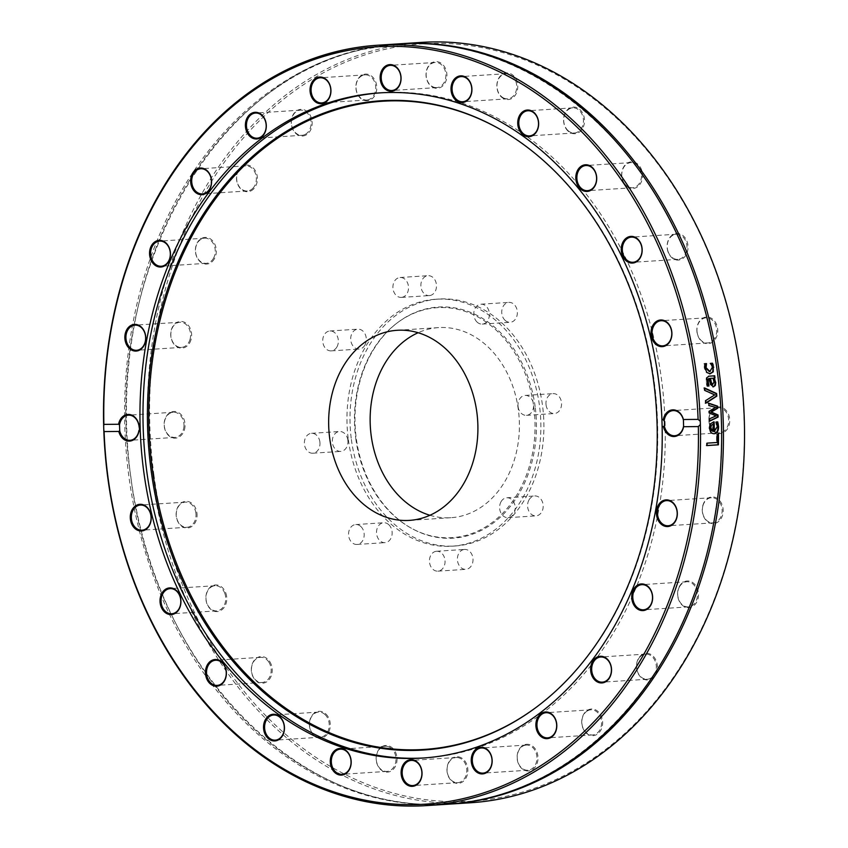 <?xml version="1.0" encoding="UTF-8"?>
<svg xmlns="http://www.w3.org/2000/svg" width="848" height="848" viewBox="0 0 848 848"><rect width="100%" height="100%" fill="white"/><g stroke="black" fill="none" stroke-linecap="round" stroke-linejoin="round"><path stroke-width="0.64" stroke-dasharray="4.24 3.18" d="M501.051 501.709A9.975 7.802 86.3 0 1 506.786 497.765A9.975 7.802 86.3 0 1 514.217 503.055A9.975 7.802 86.3 0 1 513.803 513.729A9.975 7.802 86.3 0 1 508.069 517.672A9.975 7.802 86.3 0 1 500.638 512.383A9.975 7.802 86.3 0 1 501.051 501.709M529.004 499.896A9.975 7.802 -93.7 0 0 528.601 510.57A9.975 7.802 -93.7 0 0 536.031 515.86A9.975 7.802 -93.7 0 0 541.755 511.927A9.975 7.802 -93.7 0 0 542.169 501.253A9.975 7.802 -93.7 0 0 534.738 495.963A9.975 7.802 -93.7 0 0 529.004 499.896M435.936 551.327A9.975 7.802 86.3 0 1 436.603 551.253A9.975 7.802 86.3 0 1 444.999 560.263A9.975 7.802 86.3 0 1 438.564 571.064A9.975 7.802 86.3 0 1 437.897 571.149A9.975 7.802 86.3 0 1 429.501 562.139A9.975 7.802 86.3 0 1 435.936 551.327M463.888 549.525A9.975 7.802 -93.7 0 0 457.454 560.327A9.975 7.802 -93.7 0 0 465.849 569.347A9.975 7.802 -93.7 0 0 466.527 569.262A9.975 7.802 -93.7 0 0 472.961 558.461A9.975 7.802 -93.7 0 0 464.566 549.44A9.975 7.802 -93.7 0 0 463.888 549.525M360.888 526.555A9.975 7.802 86.3 0 1 363.909 537.431A9.975 7.802 86.3 0 1 357.019 544.448A9.975 7.802 86.3 0 1 351.856 542.444A9.975 7.802 86.3 0 1 348.835 531.569A9.975 7.802 86.3 0 1 355.736 524.552A9.975 7.802 86.3 0 1 360.888 526.555M388.85 524.753A9.975 7.802 -93.7 0 0 383.688 522.75A9.975 7.802 -93.7 0 0 376.798 529.767A9.975 7.802 -93.7 0 0 379.819 540.642A9.975 7.802 -93.7 0 0 384.971 542.646A9.975 7.802 -93.7 0 0 391.871 535.629A9.975 7.802 -93.7 0 0 388.85 524.753M319.876 441.893A9.975 7.802 86.3 0 1 312.817 453.214A9.975 7.802 86.3 0 1 304.474 444.628A9.975 7.802 86.3 0 1 311.534 433.317A9.975 7.802 86.3 0 1 319.876 441.893M347.839 440.091A9.975 7.802 -93.7 0 0 339.486 431.505A9.975 7.802 -93.7 0 0 332.437 442.826A9.975 7.802 -93.7 0 0 340.779 451.401A9.975 7.802 -93.7 0 0 347.839 440.091M336.921 346.949A9.975 7.802 86.3 0 1 331.186 350.881A9.975 7.802 86.3 0 1 323.766 345.592A9.975 7.802 86.3 0 1 324.169 334.918A9.975 7.802 86.3 0 1 329.904 330.985A9.975 7.802 86.3 0 1 337.334 336.274A9.975 7.802 86.3 0 1 336.921 346.949M364.884 345.136A9.975 7.802 -93.7 0 0 365.287 334.462A9.975 7.802 -93.7 0 0 357.856 329.172A9.975 7.802 -93.7 0 0 352.132 333.116A9.975 7.802 -93.7 0 0 351.719 343.779A9.975 7.802 -93.7 0 0 359.149 349.079A9.975 7.802 -93.7 0 0 364.884 345.136M402.037 297.319A9.975 7.802 86.3 0 1 401.369 297.404A9.975 7.802 86.3 0 1 392.974 288.384A9.975 7.802 86.3 0 1 399.408 277.582A9.975 7.802 86.3 0 1 400.086 277.497A9.975 7.802 86.3 0 1 408.471 286.518A9.975 7.802 86.3 0 1 402.037 297.319M430 295.517A9.975 7.802 -93.7 0 0 436.434 284.705A9.975 7.802 -93.7 0 0 428.039 275.695A9.975 7.802 -93.7 0 0 427.36 275.78A9.975 7.802 -93.7 0 0 420.926 286.582A9.975 7.802 -93.7 0 0 429.321 295.592A9.975 7.802 -93.7 0 0 430 295.517M477.085 322.092A9.975 7.802 86.3 0 1 474.064 311.216A9.975 7.802 86.3 0 1 480.954 304.199A9.975 7.802 86.3 0 1 486.116 306.202A9.975 7.802 86.3 0 1 489.137 317.078A9.975 7.802 86.3 0 1 482.247 324.095A9.975 7.802 86.3 0 1 477.085 322.092M505.048 320.29A9.975 7.802 -93.7 0 0 510.199 322.293A9.975 7.802 -93.7 0 0 517.089 315.276A9.975 7.802 -93.7 0 0 514.068 304.4A9.975 7.802 -93.7 0 0 508.917 302.397A9.975 7.802 -93.7 0 0 502.016 309.414A9.975 7.802 -93.7 0 0 505.048 320.29M518.096 406.754A9.975 7.802 86.3 0 1 525.156 395.433A9.975 7.802 86.3 0 1 533.498 404.019A9.975 7.802 86.3 0 1 526.438 415.34A9.975 7.802 86.3 0 1 518.096 406.754M546.059 404.941A9.975 7.802 -93.7 0 0 554.401 413.527A9.975 7.802 -93.7 0 0 561.45 402.217A9.975 7.802 -93.7 0 0 553.108 393.631A9.975 7.802 -93.7 0 0 546.059 404.941M470.576 802.759A380.975 298.125 86.3 0 1 151.76 474.753A380.975 298.125 86.3 0 1 421.445 42.4M153.848 474.488A379.469 296.959 -93.7 0 0 636.89 721.807A379.469 296.959 -93.7 0 0 550.087 71.264A379.469 296.959 -93.7 0 0 153.848 474.488M708.875 418.573A13.345 10.441 86.3 0 1 725.337 409.595A13.345 10.441 86.3 0 1 723.662 432.522A13.345 10.441 86.3 0 1 708.875 418.573M679.502 586.254A13.345 10.441 86.3 0 1 697.544 589.116A13.345 10.441 86.3 0 1 687.071 607.539A13.345 10.441 86.3 0 1 679.502 586.254M587.812 710.062A13.345 10.441 86.3 0 1 602.599 724.001A13.345 10.441 86.3 0 1 586.148 732.979A13.345 10.441 86.3 0 1 587.812 710.062M458.386 756.819A13.345 10.441 86.3 0 1 465.955 778.104A13.345 10.441 86.3 0 1 447.914 775.242A13.345 10.441 86.3 0 1 458.386 756.819M325.886 714.005A13.345 10.441 86.3 0 1 324.212 736.933A13.345 10.441 86.3 0 1 309.425 722.984A13.345 10.441 86.3 0 1 325.886 714.005M225.822 593.081A13.345 10.441 86.3 0 1 215.36 611.503A13.345 10.441 86.3 0 1 207.792 590.219A13.345 10.441 86.3 0 1 225.822 593.081M185.012 426.459A13.345 10.441 86.3 0 1 168.551 435.448A13.345 10.441 86.3 0 1 170.225 412.52A13.345 10.441 86.3 0 1 185.012 426.459M214.385 258.788A13.345 10.441 86.3 0 1 196.344 255.916A13.345 10.441 86.3 0 1 206.817 237.493A13.345 10.441 86.3 0 1 214.385 258.788M306.075 134.98A13.345 10.441 86.3 0 1 291.288 121.031A13.345 10.441 86.3 0 1 307.739 112.053A13.345 10.441 86.3 0 1 306.075 134.98M435.501 88.213A13.345 10.441 86.3 0 1 427.933 66.928A13.345 10.441 86.3 0 1 445.974 69.801A13.345 10.441 86.3 0 1 435.501 88.213M568.001 131.037A13.345 10.441 86.3 0 1 569.676 108.109A13.345 10.441 86.3 0 1 584.463 122.048A13.345 10.441 86.3 0 1 568.001 131.037M668.065 251.951A13.345 10.441 86.3 0 1 678.527 233.529A13.345 10.441 86.3 0 1 686.096 254.813A13.345 10.441 86.3 0 1 668.065 251.951M351.369 439.465A123.744 96.831 -93.7 0 0 454.92 546.006A123.744 96.831 -93.7 0 0 542.519 405.577A123.744 96.831 -93.7 0 0 438.967 299.037A123.744 96.831 -93.7 0 0 351.369 439.465M696.992 332.183A13.345 10.441 86.3 0 1 710.921 318A13.345 10.441 86.3 0 1 713.984 340.885A13.345 10.441 86.3 0 1 696.992 332.183M624.064 183.348A13.345 10.441 86.3 0 1 630.35 161.947A13.345 10.441 86.3 0 1 641.925 180.179A13.345 10.441 86.3 0 1 624.064 183.348M503.68 98.591A13.345 10.441 86.3 0 1 500.627 75.705A13.345 10.441 86.3 0 1 517.619 84.408A13.345 10.441 86.3 0 1 503.68 98.591M368.096 100.626A13.345 10.441 86.3 0 1 356.531 82.394A13.345 10.441 86.3 0 1 374.381 79.224A13.345 10.441 86.3 0 1 368.096 100.626M253.637 188.924A13.345 10.441 86.3 0 1 236.645 180.221A13.345 10.441 86.3 0 1 250.584 166.038A13.345 10.441 86.3 0 1 253.637 188.924M190.98 339.804A13.345 10.441 86.3 0 1 173.119 342.974A13.345 10.441 86.3 0 1 179.405 321.572A13.345 10.441 86.3 0 1 190.98 339.804M196.906 512.849A13.345 10.441 86.3 0 1 182.967 527.032A13.345 10.441 86.3 0 1 179.903 504.147A13.345 10.441 86.3 0 1 196.906 512.849M269.823 661.694A13.345 10.441 86.3 0 1 263.537 683.096A13.345 10.441 86.3 0 1 251.962 664.864A13.345 10.441 86.3 0 1 269.823 661.694M390.207 746.452A13.345 10.441 86.3 0 1 393.26 769.337A13.345 10.441 86.3 0 1 376.268 760.635A13.345 10.441 86.3 0 1 390.207 746.452M525.792 744.406A13.345 10.441 86.3 0 1 537.356 762.649A13.345 10.441 86.3 0 1 519.506 765.808A13.345 10.441 86.3 0 1 525.792 744.406M640.251 656.119A13.345 10.441 86.3 0 1 657.242 664.821A13.345 10.441 86.3 0 1 643.303 679.004A13.345 10.441 86.3 0 1 640.251 656.119M702.907 505.238A13.345 10.441 86.3 0 1 720.768 502.069A13.345 10.441 86.3 0 1 714.482 523.47A13.345 10.441 86.3 0 1 702.907 505.238M399.461 43.82A380.975 298.125 -93.7 0 0 374.615 46.873A380.975 298.125 -93.7 0 0 130.677 476.11A380.975 298.125 -93.7 0 0 448.581 804.18M398.549 43.884A380.975 298.125 -93.7 0 0 372.802 46.99A380.975 298.125 -93.7 0 0 128.864 476.226A380.975 298.125 -93.7 0 0 447.67 804.233M705.918 402.832L705.356 403.192L705.165 400.595L714.196 394.945L704.296 390.515L704.052 388.055L704.677 388.342M704.052 388.055L704.635 387.981M704.296 390.515L704.879 390.451M714.196 394.945L714.79 394.882M705.165 400.595L705.748 400.553M705.356 403.192L705.939 403.15M707.052 445.486L706.469 445.529L706.501 443.101L716.528 442.455L716.56 434.314L717.906 434.282M717.906 434.229L718.489 434.25M716.56 434.314L717.143 434.335M716.528 442.455L717.111 442.497M706.501 443.101L707.094 443.144M706.469 445.529L707.052 445.571M712.67 431.441A380.222 297.542 -93.7 0 0 712.532 424.212M713.762 431.378L716.751 426.65L715.595 422.018L717.175 421.944M713.677 433.72C710.783 433.678 709.235 431.664 709.045 427.678L709.903 423.661L713.571 421.933M717.164 421.912L717.758 421.912M715.595 422.018L716.189 422.007M715.606 422.145L716.189 422.145M716.306 423.862L716.899 423.862M713.571 421.891L714.154 421.891M709.903 423.661L710.497 423.661M709.702 420.862L709.119 421.149L709.034 418.753L715.542 415.902L708.79 413.093L708.695 411.185L715.108 407.432L708.366 405.588L708.207 403.266L708.811 403.468M708.207 403.266L708.79 403.224M708.366 405.588L708.949 405.545M715.108 407.432L715.701 407.4M708.695 411.185L709.278 411.153M708.79 413.093L709.373 413.061M715.542 415.902L716.136 415.88M709.034 418.753L709.628 418.742M709.119 421.149L709.712 421.138M712.543 384.526L713.74 381.844L712.309 378.314L712.892 378.229M712.309 378.314L709.935 378.473M714.398 378.123L713.507 378.24M708.356 385.946L706.903 386.169L706.055 382.035L706.214 377.89L708.568 376.205M713.295 386.826L710.136 384.568L708.525 378.558M714.408 378.176L714.991 378.091M706.903 386.169L707.486 386.094M708.366 386.073L708.949 385.999M708.801 378.537L709.373 378.452M710.136 384.568L710.719 384.494M709.999 371.413L711.917 367.407L710.285 363.442L711.896 363.336M710.391 373.777L706.034 372.346L704.243 367.862L704.306 363.824L705.918 363.728M710.285 363.442L710.857 363.326M710.306 363.569L710.878 363.453M704.306 363.824L704.879 363.707M424.095 757.964A333.275 260.802 -93.7 0 0 425.611 757.868A333.275 260.802 -93.7 0 0 661.535 379.65A333.275 260.802 -93.7 0 0 382.639 92.708A333.275 260.802 -93.7 0 0 381.123 92.803M708.992 418.7A12.603 9.858 -93.7 0 0 719.634 432.83A12.603 9.858 -93.7 0 0 728.665 419.622A12.603 9.858 -93.7 0 0 718.012 407.687A12.603 9.858 -93.7 0 0 708.992 418.7M702.992 505.546A12.603 9.858 -93.7 0 0 713.062 522.856A12.603 9.858 -93.7 0 0 722.093 509.648A12.603 9.858 -93.7 0 0 711.44 497.712A12.603 9.858 -93.7 0 0 702.992 505.546M679.513 586.742A12.603 9.858 -93.7 0 0 679.004 600.225A12.603 9.858 -93.7 0 0 688.385 606.903A12.603 9.858 -93.7 0 0 697.416 593.695A12.603 9.858 -93.7 0 0 686.763 581.76A12.603 9.858 -93.7 0 0 679.513 586.742M640.155 656.734A12.603 9.858 -93.7 0 0 637.325 671.065A12.603 9.858 -93.7 0 0 647.278 679.248A12.603 9.858 -93.7 0 0 656.299 666.04A12.603 9.858 -93.7 0 0 645.646 654.105A12.603 9.858 -93.7 0 0 640.155 656.734M587.6 710.783A12.603 9.858 -93.7 0 0 582.173 725.188A12.603 9.858 -93.7 0 0 592.54 734.951A12.603 9.858 -93.7 0 0 601.561 721.743A12.603 9.858 -93.7 0 0 590.908 709.808A12.603 9.858 -93.7 0 0 587.6 710.783M525.421 745.18A12.603 9.858 -93.7 0 0 517.291 758.833A12.603 9.858 -93.7 0 0 527.901 770.228A12.603 9.858 -93.7 0 0 536.922 757.02A12.603 9.858 -93.7 0 0 526.269 745.074A12.603 9.858 -93.7 0 0 525.421 745.18M457.867 757.593A12.603 9.858 -93.7 0 0 456.139 757.508A12.603 9.858 -93.7 0 0 447.119 770.726A12.603 9.858 -93.7 0 0 457.772 782.662A12.603 9.858 -93.7 0 0 466.824 770.546A12.603 9.858 -93.7 0 0 457.867 757.593M389.529 747.173A12.603 9.858 -93.7 0 0 385.299 746.261A12.603 9.858 -93.7 0 0 376.268 759.469A12.603 9.858 -93.7 0 0 386.921 771.404A12.603 9.858 -93.7 0 0 395.889 760.942A12.603 9.858 -93.7 0 0 389.529 747.173M325.081 714.631A12.603 9.858 -93.7 0 0 318.562 712.097A12.603 9.858 -93.7 0 0 309.541 725.305A12.603 9.858 -93.7 0 0 320.194 737.241A12.603 9.858 -93.7 0 0 328.897 728.368A12.603 9.858 -93.7 0 0 325.081 714.631M268.901 662.182A12.603 9.858 -93.7 0 0 260.495 657.338A12.603 9.858 -93.7 0 0 251.474 670.545A12.603 9.858 -93.7 0 0 262.117 682.481A12.603 9.858 -93.7 0 0 270.406 675.156A12.603 9.858 -93.7 0 0 268.901 662.182M224.826 593.409A12.603 9.858 -93.7 0 0 215.042 585.724A12.603 9.858 -93.7 0 0 206.022 598.932A12.603 9.858 -93.7 0 0 216.675 610.878A12.603 9.858 -93.7 0 0 224.826 593.409M195.856 512.987A12.603 9.858 -93.7 0 0 185.309 502.133A12.603 9.858 -93.7 0 0 176.289 515.34A12.603 9.858 -93.7 0 0 186.942 527.286A12.603 9.858 -93.7 0 0 195.856 512.987M183.963 426.396A12.603 9.858 -93.7 0 0 173.321 412.266A12.603 9.858 -93.7 0 0 164.289 425.473A12.603 9.858 -93.7 0 0 174.942 437.409A12.603 9.858 -93.7 0 0 183.963 426.396M189.963 339.55A12.603 9.858 -93.7 0 0 179.893 322.24A12.603 9.858 -93.7 0 0 170.861 335.448A12.603 9.858 -93.7 0 0 181.514 347.383A12.603 9.858 -93.7 0 0 189.963 339.55M213.442 258.364A12.603 9.858 -93.7 0 0 213.961 244.871A12.603 9.858 -93.7 0 0 204.569 238.193A12.603 9.858 -93.7 0 0 195.538 251.4A12.603 9.858 -93.7 0 0 206.191 263.336A12.603 9.858 -93.7 0 0 213.442 258.364M252.799 188.362A12.603 9.858 -93.7 0 0 255.63 174.041A12.603 9.858 -93.7 0 0 245.676 165.848A12.603 9.858 -93.7 0 0 236.656 179.055A12.603 9.858 -93.7 0 0 247.309 190.991A12.603 9.858 -93.7 0 0 252.799 188.362M305.354 134.313A12.603 9.858 -93.7 0 0 310.781 119.907A12.603 9.858 -93.7 0 0 300.425 110.145A12.603 9.858 -93.7 0 0 291.394 123.352A12.603 9.858 -93.7 0 0 302.047 135.288A12.603 9.858 -93.7 0 0 305.354 134.313M367.534 99.916A12.603 9.858 -93.7 0 0 375.664 86.263A12.603 9.858 -93.7 0 0 365.053 74.878A12.603 9.858 -93.7 0 0 356.033 88.086A12.603 9.858 -93.7 0 0 366.686 100.022A12.603 9.858 -93.7 0 0 367.534 99.916M435.088 87.503A12.603 9.858 -93.7 0 0 436.815 87.588A12.603 9.858 -93.7 0 0 445.836 74.38A12.603 9.858 -93.7 0 0 435.194 62.445A12.603 9.858 -93.7 0 0 426.131 74.55A12.603 9.858 -93.7 0 0 435.088 87.503M503.426 97.923A12.603 9.858 -93.7 0 0 507.655 98.834A12.603 9.858 -93.7 0 0 516.686 85.627A12.603 9.858 -93.7 0 0 506.033 73.691A12.603 9.858 -93.7 0 0 497.066 84.164A12.603 9.858 -93.7 0 0 503.426 97.923M567.874 130.465A12.603 9.858 -93.7 0 0 574.393 132.998A12.603 9.858 -93.7 0 0 583.413 119.791A12.603 9.858 -93.7 0 0 572.76 107.855A12.603 9.858 -93.7 0 0 564.058 116.727A12.603 9.858 -93.7 0 0 567.874 130.465M624.054 182.914A12.603 9.858 -93.7 0 0 632.46 187.758A12.603 9.858 -93.7 0 0 641.491 174.55A12.603 9.858 -93.7 0 0 630.838 162.615A12.603 9.858 -93.7 0 0 622.549 169.939A12.603 9.858 -93.7 0 0 624.054 182.914M668.129 251.697A12.603 9.858 -93.7 0 0 677.912 259.371A12.603 9.858 -93.7 0 0 686.933 246.164A12.603 9.858 -93.7 0 0 676.291 234.228A12.603 9.858 -93.7 0 0 668.129 251.697M697.098 332.109A12.603 9.858 -93.7 0 0 707.645 342.963A12.603 9.858 -93.7 0 0 716.666 329.755A12.603 9.858 -93.7 0 0 706.024 317.82A12.603 9.858 -93.7 0 0 697.098 332.109M537.558 706.31A324.773 254.146 -93.7 0 0 537.918 706.034A324.773 254.146 -93.7 0 0 654.115 380.869A324.773 254.146 -93.7 0 0 500.68 129.649A324.773 254.146 -93.7 0 0 500.288 129.437M429.915 515.277A95.241 74.529 -93.7 0 0 450.903 517.704A95.241 74.529 -93.7 0 0 518.329 409.616A95.241 74.529 -93.7 0 0 438.617 327.614A95.241 74.529 -93.7 0 0 418.128 332.723M355.757 438.437A115.233 90.174 -93.7 0 0 410.199 527.573A115.233 90.174 -93.7 0 0 501.094 514.884A115.233 90.174 -93.7 0 0 533.763 406.881A115.233 90.174 -93.7 0 0 396.991 323.067A115.233 90.174 -93.7 0 0 355.757 438.437M535.152 406.743A115.794 90.609 -93.7 0 0 397.712 322.526A115.794 90.609 -93.7 0 0 356.277 438.458A115.794 90.609 -93.7 0 0 410.983 528.018A115.794 90.609 -93.7 0 0 502.313 515.277A115.794 90.609 -93.7 0 0 535.152 406.743M348.348 439.656A123.744 96.831 -93.7 0 0 451.899 546.197A123.744 96.831 -93.7 0 0 539.487 405.768A123.744 96.831 -93.7 0 0 435.936 299.227A123.744 96.831 -93.7 0 0 348.348 439.656M716.751 426.65L717.334 426.661M712.786 421.944L713.369 421.944M709.045 427.678L709.638 427.689M713.74 381.844L714.323 381.759M706.214 377.89L706.787 377.805M706.055 382.035L706.638 381.95M712.892 386.889L713.475 386.815M711.917 367.407L712.49 367.29M704.243 367.862L704.826 367.746M706.034 372.346L706.617 372.24M709.585 373.894L710.168 373.788M508.069 517.672L536.031 515.86M506.786 497.765L534.738 495.963M437.897 571.149L465.849 569.347M436.603 551.253L464.566 549.44M357.019 544.448L384.971 542.646M355.736 524.552L383.688 522.75M312.817 453.214L340.779 451.401M311.534 433.317L339.486 431.505M331.186 350.881L359.149 349.079M329.904 330.985L357.856 329.172M401.369 297.404L429.321 295.592M400.086 277.497L428.039 275.695M482.247 324.095L510.199 322.293M480.954 304.199L508.917 302.397M526.438 415.34L554.401 413.527M525.156 395.433L553.108 393.631M713.009 386.879L713.592 386.805M710.105 373.83L710.688 373.735M382.639 92.708L379.607 92.898M425.611 757.868L422.58 758.059M718.012 407.687L673.089 410.591M719.634 432.83L674.722 435.734M711.44 497.712L666.528 500.617M713.062 522.856L668.15 525.76M686.763 581.76L641.841 584.664M688.385 606.903L643.473 609.807M645.646 654.105L600.734 657.009M647.278 679.248L602.356 682.152M590.908 709.808L545.995 712.712M592.54 734.951L547.617 737.855M526.269 745.074L481.357 747.978M527.901 770.228L482.978 773.122M456.139 757.508L411.227 760.412M457.772 782.662L412.849 785.555M385.299 746.261L340.377 749.166M386.921 771.404L342.009 774.309M318.562 712.097L273.65 715.002M320.194 737.241L275.271 740.145M260.495 657.338L215.583 660.242M262.117 682.481L217.205 685.385M215.042 585.724L170.13 588.629M216.675 610.878L171.752 613.772M185.309 502.133L140.397 505.037M186.942 527.286L142.019 530.18M173.321 412.266L128.408 415.17M174.942 437.409L130.03 440.313M179.893 322.24L134.97 325.144M181.514 347.383L136.602 350.288M204.569 238.193L159.657 241.097M206.191 263.336L161.279 266.24M245.676 165.848L200.764 168.752M247.309 190.991L202.386 193.895M300.425 110.145L255.502 113.049M302.047 135.288L257.124 138.192M365.053 74.878L320.141 77.772M366.686 100.022L321.763 102.926M435.194 62.445L390.271 65.338M436.815 87.588L391.893 90.492M506.033 73.691L461.121 76.596M507.655 98.834L462.743 101.739M572.76 107.855L527.848 110.759M574.393 132.998L529.47 135.903M630.838 162.615L585.915 165.519M632.46 187.758L587.547 190.662M676.291 234.228L631.368 237.122M677.912 259.371L632.99 262.276M706.024 317.82L661.101 320.714M707.645 342.963L662.723 345.867M373.883 47.658C216.441 70.172 99.523 276.13 130.857 476.947C153.096 666.009 299.376 816.592 447.331 803.501C566.178 798.434 674.732 692.116 708.398 547.32C729.905 454.994 724.955 363.94 693.537 274.148C640.102 119.833 501.995 22.175 373.883 47.658M500.68 129.649L499.896 129.203M537.918 706.034L537.197 706.575M438.617 327.614L397.14 330.296M450.903 517.704L409.414 520.386M410.199 527.573L410.983 528.018M396.991 323.067L397.712 322.526M438.967 299.037L435.936 299.227M454.92 546.006L451.899 546.197"/><path stroke-width="1.27" d="M400.362 43.767L421.445 42.4A380.975 298.125 86.3 0 1 740.262 370.406A380.975 298.125 86.3 0 1 470.576 802.759L449.493 804.116A380.975 298.125 -93.7 0 0 719.178 371.774A380.975 298.125 -93.7 0 0 400.362 43.767A380.975 298.125 -93.7 0 0 399.461 43.82M448.581 804.18A380.975 298.125 -93.7 0 0 449.493 804.116M103.679 426.311L103.88 424.382A379.469 296.959 86.3 0 1 389.667 46.322A379.469 296.959 86.3 0 1 698.095 419.389L700.278 421.297A380.975 298.125 -93.7 0 0 696.282 373.247A380.975 298.125 -93.7 0 0 377.466 45.241A380.975 298.125 -93.7 0 0 103.679 426.311L103.774 429.544A380.975 298.125 -93.7 0 0 426.586 805.6A380.975 298.125 -93.7 0 0 700.374 424.53L698.317 426.576L683.615 426.703L683.393 419.506L698.095 419.389M700.278 421.297L700.374 424.53M706.914 372.558L704.826 367.746L704.879 363.707L706.49 363.601A380.975 298.125 86.3 0 1 706.511 363.739L706.077 367.703L709.85 371.424L712.49 367.29L710.878 363.453A380.975 298.125 -93.7 0 0 710.857 363.326L712.479 363.22L713.189 364.958L713.274 371.816L710.168 373.788L706.914 372.558M426.586 805.6L447.67 804.233A380.975 298.125 -93.7 0 0 717.366 371.89A380.975 298.125 -93.7 0 0 398.549 43.884L377.466 45.241M704.879 390.451A380.975 298.125 -93.7 0 0 704.635 387.981L716.602 393.525A380.975 298.125 86.3 0 1 716.825 396.133L705.939 403.15A380.975 298.125 -93.7 0 0 705.748 400.553L714.79 394.882L704.879 390.451M717.143 434.335L718.489 434.25A380.975 298.125 86.3 0 1 718.426 444.829L707.052 445.571A380.975 298.125 -93.7 0 0 707.094 443.144L717.111 442.497A380.975 298.125 -93.7 0 0 717.143 434.335M717.164 421.912L718.002 426.544C718.012 431.028 716.571 433.423 713.677 433.72L714.27 433.731C711.366 433.699 709.829 431.685 709.638 427.689L710.497 423.661L714.154 421.891A380.975 298.125 86.3 0 1 714.345 431.388L717.334 426.661L716.189 422.145A380.975 298.125 -93.7 0 0 716.189 422.007L717.758 421.912L718.595 426.544C718.606 431.049 717.164 433.445 714.27 433.731L713.825 433.741M708.949 405.545A380.975 298.125 -93.7 0 0 708.79 403.224L717.556 406.15A380.975 298.125 86.3 0 1 717.684 408.28L711.281 412.054L718.023 414.958A380.975 298.125 86.3 0 1 718.108 417.078L709.712 421.138A380.975 298.125 -93.7 0 0 709.628 418.742L716.136 415.88L709.373 413.061A380.975 298.125 -93.7 0 0 709.278 411.153L715.701 407.4L708.949 405.545M709.098 378.473L707.921 379.48L708.939 385.861A380.975 298.125 86.3 0 1 708.949 385.999L707.486 386.094L706.787 377.805L708.875 376.173L714.705 375.791A380.975 298.125 86.3 0 1 714.991 378.091L714.09 378.144L715.744 382.501L715.309 385.48L713.475 386.815L710.719 384.494L708.939 378.484L707.338 379.565L708.366 386.073M708.568 376.205L714.122 375.887L714.408 378.176M698.317 426.576A379.469 296.959 86.3 0 1 412.52 804.635A379.469 296.959 86.3 0 1 104.092 431.579L103.774 429.544M704.052 388.055L716.019 393.578L716.242 396.196L705.356 403.192M716.242 396.196L716.825 396.133M716.019 393.578L716.602 393.525M717.906 434.229L717.832 444.797L706.469 445.529M717.832 444.797L718.426 444.829M711.43 425.113L713.115 424.212L711.43 425.113L710.815 427.742L711.536 430.445L713.253 431.462A380.975 298.125 -93.7 0 0 713.115 424.212M710.836 425.113L710.232 427.742L710.953 430.434L713.253 431.462M710.953 430.434L711.536 430.445M713.571 421.891L713.762 431.378L714.345 431.388M708.207 403.266L716.973 406.181L717.101 408.312L710.698 412.075L717.44 414.979L717.525 417.089L709.119 421.149M717.525 417.089L718.108 417.078M717.44 414.979L718.023 414.958M710.698 412.075L711.281 412.054M717.101 408.312L717.684 408.28M716.973 406.181L717.556 406.15M710.518 378.378L709.935 378.473L710.762 382.533L712.543 384.526L714.323 381.759L712.892 378.229L710.518 378.378L711.345 382.448L712.755 384.504M714.09 378.144L713.507 378.24L715.161 382.586L714.726 385.564L712.892 386.889M714.122 375.887L714.705 375.791M708.356 385.946L708.939 385.861M714.726 385.564L715.309 385.48M714.429 379.851L715.012 379.766M710.285 363.442L711.896 363.336L713.157 367.279L712.702 371.922L709.585 373.894M704.306 363.824L705.918 363.728L705.504 367.82L709.278 371.53L709.999 371.413M712.617 365.075L713.189 364.958M711.896 363.336L712.479 363.22M705.536 365.446L706.108 365.329M705.939 363.856L706.511 363.739M705.918 363.728L706.49 363.601M103.88 424.382L118.582 424.254L119.526 424.933L119.706 430.71L118.794 431.452L104.092 431.579M140.27 431.272L138.924 431.282L139.507 429.268L138.712 424.085L140.047 424.074L140.27 431.272A333.275 260.802 -93.7 0 0 422.58 758.059A333.275 260.802 -93.7 0 0 662.14 426.883L661.928 419.686L663.263 419.675L664.535 421.573L664.387 426.131L662.14 426.883M683.393 419.506A13.345 10.441 -93.7 0 0 673.036 409.849A13.345 10.441 -93.7 0 0 663.263 419.675M664.217 420.354A12.603 9.858 86.3 0 1 673.089 410.591A12.603 9.858 86.3 0 1 683.424 420.195M138.712 424.085A13.345 10.441 -93.7 0 0 128.345 414.428A13.345 10.441 -93.7 0 0 118.582 424.254M661.928 419.686A333.275 260.802 -93.7 0 0 658.504 379.84A333.275 260.802 -93.7 0 0 379.607 92.898A333.275 260.802 -93.7 0 0 140.047 424.074M151.463 245.644A13.345 10.441 -93.7 0 0 159.032 266.929A13.345 10.441 -93.7 0 0 169.505 248.506A13.345 10.441 -93.7 0 0 151.463 245.644M251.474 113.356A13.345 10.441 -93.7 0 0 249.81 136.284A13.345 10.441 -93.7 0 0 266.261 127.306A13.345 10.441 -93.7 0 0 251.474 113.356M391.585 64.713A13.345 10.441 -93.7 0 0 381.112 83.125A13.345 10.441 -93.7 0 0 399.154 85.998A13.345 10.441 -93.7 0 0 391.585 64.713M534.24 112.731A13.345 10.441 -93.7 0 0 517.778 121.709A13.345 10.441 -93.7 0 0 532.565 135.648A13.345 10.441 -93.7 0 0 534.24 112.731M641.215 244.542A13.345 10.441 -93.7 0 0 623.174 241.68A13.345 10.441 -93.7 0 0 630.753 262.965A13.345 10.441 -93.7 0 0 641.215 244.542M671.764 331.494A13.345 10.441 -93.7 0 0 654.773 322.791A13.345 10.441 -93.7 0 0 657.825 345.677A13.345 10.441 -93.7 0 0 671.764 331.494M594.31 169.929A13.345 10.441 -93.7 0 0 576.449 173.098A13.345 10.441 -93.7 0 0 588.024 191.33A13.345 10.441 -93.7 0 0 594.31 169.929M465.096 76.839A13.345 10.441 -93.7 0 0 451.157 91.022A13.345 10.441 -93.7 0 0 468.149 99.725A13.345 10.441 -93.7 0 0 465.096 76.839M318.721 77.168A13.345 10.441 -93.7 0 0 312.446 98.569A13.345 10.441 -93.7 0 0 330.296 95.4A13.345 10.441 -93.7 0 0 318.721 77.168M194.425 170.83A13.345 10.441 -93.7 0 0 197.478 193.715A13.345 10.441 -93.7 0 0 211.417 179.522A13.345 10.441 -93.7 0 0 194.425 170.83M125.504 332.723A13.345 10.441 -93.7 0 0 137.079 350.955A13.345 10.441 -93.7 0 0 143.365 329.554A13.345 10.441 -93.7 0 0 125.504 332.723M381.123 92.803A333.275 260.802 -93.7 0 0 146.715 470.926A333.275 260.802 -93.7 0 0 424.095 757.964M119.526 424.933A12.603 9.858 86.3 0 1 128.408 415.17A12.603 9.858 86.3 0 1 138.733 424.774M683.594 425.972A12.603 9.858 86.3 0 1 674.722 435.734A12.603 9.858 86.3 0 1 664.387 426.131M663.486 426.873A13.345 10.441 -93.7 0 0 673.842 436.529A13.345 10.441 -93.7 0 0 683.615 426.703M118.794 431.452A13.345 10.441 -93.7 0 0 129.15 441.108A13.345 10.441 -93.7 0 0 138.924 431.282M676.683 518.245A13.345 10.441 -93.7 0 0 665.108 500.002A13.345 10.441 -93.7 0 0 658.822 521.403A13.345 10.441 -93.7 0 0 676.683 518.245M607.762 680.138A13.345 10.441 -93.7 0 0 604.709 657.253A13.345 10.441 -93.7 0 0 590.77 671.436A13.345 10.441 -93.7 0 0 607.762 680.138M483.466 773.8A13.345 10.441 -93.7 0 0 489.752 752.399A13.345 10.441 -93.7 0 0 471.891 755.557A13.345 10.441 -93.7 0 0 483.466 773.8M337.101 774.129A13.345 10.441 -93.7 0 0 351.04 759.935A13.345 10.441 -93.7 0 0 334.048 751.243A13.345 10.441 -93.7 0 0 337.101 774.129M207.877 681.039A13.345 10.441 -93.7 0 0 225.738 677.87A13.345 10.441 -93.7 0 0 214.162 659.638A13.345 10.441 -93.7 0 0 207.877 681.039M130.433 519.474A13.345 10.441 -93.7 0 0 147.425 528.166A13.345 10.441 -93.7 0 0 144.372 505.281A13.345 10.441 -93.7 0 0 130.433 519.474M160.972 606.415A13.345 10.441 -93.7 0 0 179.013 609.277A13.345 10.441 -93.7 0 0 171.444 587.993A13.345 10.441 -93.7 0 0 160.972 606.415M267.947 738.237A13.345 10.441 -93.7 0 0 284.409 729.259A13.345 10.441 -93.7 0 0 269.622 715.309A13.345 10.441 -93.7 0 0 267.947 738.237M410.602 786.255A13.345 10.441 -93.7 0 0 421.074 767.832A13.345 10.441 -93.7 0 0 403.033 764.97A13.345 10.441 -93.7 0 0 410.602 786.255M550.712 737.601A13.345 10.441 -93.7 0 0 552.387 714.673A13.345 10.441 -93.7 0 0 535.925 723.662A13.345 10.441 -93.7 0 0 550.712 737.601M650.723 605.313A13.345 10.441 -93.7 0 0 643.155 584.028A13.345 10.441 -93.7 0 0 632.693 602.451A13.345 10.441 -93.7 0 0 650.723 605.313M658.08 508.45A12.603 9.858 86.3 0 1 666.528 500.617A12.603 9.858 86.3 0 1 676.598 517.927A12.603 9.858 86.3 0 1 668.15 525.76A12.603 9.858 86.3 0 1 658.08 508.45M634.601 589.636A12.603 9.858 86.3 0 1 641.841 584.664A12.603 9.858 86.3 0 1 651.232 591.353A12.603 9.858 86.3 0 1 650.713 604.836A12.603 9.858 86.3 0 1 643.473 609.807A12.603 9.858 86.3 0 1 634.081 603.129A12.603 9.858 86.3 0 1 634.601 589.636M595.243 659.638A12.603 9.858 86.3 0 1 600.734 657.009A12.603 9.858 86.3 0 1 610.687 665.192A12.603 9.858 86.3 0 1 607.857 679.513A12.603 9.858 86.3 0 1 602.356 682.152A12.603 9.858 86.3 0 1 592.402 673.959A12.603 9.858 86.3 0 1 595.243 659.638M542.678 713.687A12.603 9.858 86.3 0 1 545.995 712.712A12.603 9.858 86.3 0 1 556.352 722.475A12.603 9.858 86.3 0 1 550.935 736.88A12.603 9.858 86.3 0 1 547.617 737.855A12.603 9.858 86.3 0 1 537.261 728.093A12.603 9.858 86.3 0 1 542.678 713.687M480.509 748.084A12.603 9.858 86.3 0 1 481.357 747.978A12.603 9.858 86.3 0 1 491.967 759.373A12.603 9.858 86.3 0 1 483.837 773.026A12.603 9.858 86.3 0 1 482.978 773.122A12.603 9.858 86.3 0 1 472.378 761.737A12.603 9.858 86.3 0 1 480.509 748.084M412.944 760.497A12.603 9.858 86.3 0 1 421.912 773.45A12.603 9.858 86.3 0 1 412.849 785.555A12.603 9.858 86.3 0 1 411.121 785.481A12.603 9.858 86.3 0 1 402.164 772.528A12.603 9.858 86.3 0 1 411.227 760.412A12.603 9.858 86.3 0 1 412.944 760.497M344.617 750.077A12.603 9.858 86.3 0 1 350.977 763.836A12.603 9.858 86.3 0 1 342.009 774.309A12.603 9.858 86.3 0 1 337.769 773.397A12.603 9.858 86.3 0 1 331.409 759.638A12.603 9.858 86.3 0 1 340.377 749.166A12.603 9.858 86.3 0 1 344.617 750.077M280.169 717.535A12.603 9.858 86.3 0 1 283.985 731.273A12.603 9.858 86.3 0 1 275.271 740.145A12.603 9.858 86.3 0 1 268.752 737.612A12.603 9.858 86.3 0 1 264.936 723.863A12.603 9.858 86.3 0 1 273.65 715.002A12.603 9.858 86.3 0 1 280.169 717.535M223.989 665.086A12.603 9.858 86.3 0 1 225.494 678.061A12.603 9.858 86.3 0 1 217.205 685.385A12.603 9.858 86.3 0 1 208.799 680.541A12.603 9.858 86.3 0 1 207.294 667.567A12.603 9.858 86.3 0 1 215.583 660.242A12.603 9.858 86.3 0 1 223.989 665.086M179.914 596.303A12.603 9.858 86.3 0 1 171.752 613.772A12.603 9.858 86.3 0 1 161.968 606.097A12.603 9.858 86.3 0 1 170.13 588.629A12.603 9.858 86.3 0 1 179.914 596.303M150.944 515.891A12.603 9.858 86.3 0 1 142.019 530.18A12.603 9.858 86.3 0 1 131.472 519.336A12.603 9.858 86.3 0 1 140.397 505.037A12.603 9.858 86.3 0 1 150.944 515.891M138.902 430.551A12.603 9.858 86.3 0 1 130.03 440.313A12.603 9.858 86.3 0 1 119.706 430.71M145.04 342.454A12.603 9.858 86.3 0 1 136.602 350.288A12.603 9.858 86.3 0 1 126.522 332.978A12.603 9.858 86.3 0 1 134.97 325.144A12.603 9.858 86.3 0 1 145.04 342.454M168.519 261.258A12.603 9.858 86.3 0 1 161.279 266.24A12.603 9.858 86.3 0 1 151.887 259.552A12.603 9.858 86.3 0 1 152.407 246.068A12.603 9.858 86.3 0 1 159.657 241.097A12.603 9.858 86.3 0 1 169.038 247.775A12.603 9.858 86.3 0 1 168.519 261.258M207.887 191.266A12.603 9.858 86.3 0 1 202.386 193.895A12.603 9.858 86.3 0 1 192.432 185.712A12.603 9.858 86.3 0 1 195.273 171.391A12.603 9.858 86.3 0 1 200.764 168.752A12.603 9.858 86.3 0 1 210.717 176.935A12.603 9.858 86.3 0 1 207.887 191.266M260.442 137.217A12.603 9.858 86.3 0 1 257.124 138.192A12.603 9.858 86.3 0 1 246.768 128.43A12.603 9.858 86.3 0 1 252.195 114.024A12.603 9.858 86.3 0 1 255.502 113.049A12.603 9.858 86.3 0 1 265.869 122.812A12.603 9.858 86.3 0 1 260.442 137.217M322.622 102.82A12.603 9.858 86.3 0 1 321.763 102.926A12.603 9.858 86.3 0 1 311.163 91.531A12.603 9.858 86.3 0 1 319.293 77.878A12.603 9.858 86.3 0 1 320.141 77.772A12.603 9.858 86.3 0 1 330.752 89.167A12.603 9.858 86.3 0 1 322.622 102.82M390.175 90.407A12.603 9.858 86.3 0 1 381.218 77.454A12.603 9.858 86.3 0 1 390.271 65.338A12.603 9.858 86.3 0 1 391.999 65.423A12.603 9.858 86.3 0 1 400.956 78.376A12.603 9.858 86.3 0 1 391.893 90.492A12.603 9.858 86.3 0 1 390.175 90.407M458.503 100.827A12.603 9.858 86.3 0 1 452.154 87.058A12.603 9.858 86.3 0 1 461.121 76.596A12.603 9.858 86.3 0 1 465.351 77.507A12.603 9.858 86.3 0 1 471.711 91.266A12.603 9.858 86.3 0 1 462.743 101.739A12.603 9.858 86.3 0 1 458.503 100.827M522.962 133.369A12.603 9.858 86.3 0 1 519.135 119.632A12.603 9.858 86.3 0 1 527.848 110.759A12.603 9.858 86.3 0 1 534.367 113.293A12.603 9.858 86.3 0 1 538.183 127.03A12.603 9.858 86.3 0 1 529.47 135.903A12.603 9.858 86.3 0 1 522.962 133.369M579.131 185.818A12.603 9.858 86.3 0 1 577.626 172.844A12.603 9.858 86.3 0 1 585.915 165.519A12.603 9.858 86.3 0 1 594.331 170.353A12.603 9.858 86.3 0 1 595.837 183.327A12.603 9.858 86.3 0 1 587.547 190.662A12.603 9.858 86.3 0 1 579.131 185.818M623.216 254.591A12.603 9.858 86.3 0 1 631.368 237.122A12.603 9.858 86.3 0 1 641.152 244.807A12.603 9.858 86.3 0 1 632.99 262.276A12.603 9.858 86.3 0 1 623.216 254.591M652.186 335.013A12.603 9.858 86.3 0 1 661.101 320.714A12.603 9.858 86.3 0 1 671.648 331.568A12.603 9.858 86.3 0 1 662.723 345.867A12.603 9.858 86.3 0 1 652.186 335.013M151.05 469.951A325.325 254.58 -93.7 0 0 537.197 706.575A325.325 254.58 -93.7 0 0 653.596 380.847A325.325 254.58 -93.7 0 0 499.896 129.203A325.325 254.58 -93.7 0 0 243.291 165.021A325.325 254.58 -93.7 0 0 151.05 469.951M500.288 129.437A324.773 254.146 -93.7 0 0 244.351 165.572A324.773 254.146 -93.7 0 0 152.439 469.813A324.773 254.146 -93.7 0 0 537.558 706.31M329.713 438.384A95.241 74.529 -93.7 0 0 409.414 520.386A95.241 74.529 -93.7 0 0 476.841 412.298A95.241 74.529 -93.7 0 0 397.14 330.296A95.241 74.529 -93.7 0 0 329.713 438.384M418.128 332.723A95.241 74.529 -93.7 0 0 371.201 435.702A95.241 74.529 -93.7 0 0 429.915 515.277M710.232 427.742L710.815 427.742M718.002 426.544L718.595 426.544M717.705 423.968L718.288 423.968M710.762 382.533L711.345 382.448M707.327 381.971L707.91 381.886M707.338 379.565L707.921 379.48M715.161 382.586L715.744 382.501M713.157 367.279L713.74 367.173M709.278 371.53L709.85 371.424M705.504 367.82L706.077 367.703M712.702 371.922L713.274 371.816M709.712 371.477L710.295 371.371"/></g></svg>
